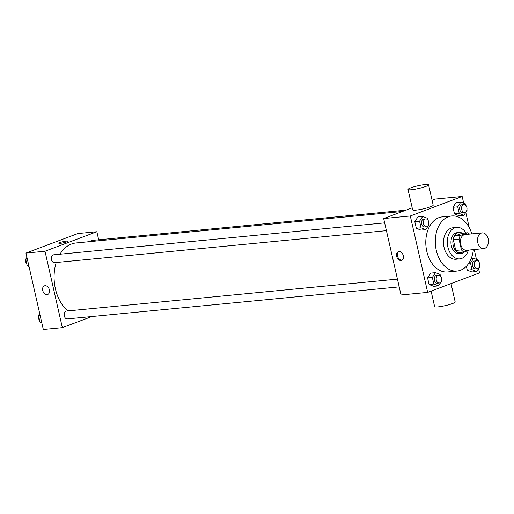 <?xml version="1.0" encoding="UTF-8"?>
<svg xmlns="http://www.w3.org/2000/svg" width="514" height="514" viewBox="0 0 514 514"><rect width="100%" height="100%" fill="white"/><g stroke="black" fill="none" stroke-linecap="round" stroke-linejoin="round"><path stroke-width="0.77" d="M484.715 248.397A7.903 5.442 -95.5 0 1 483.738 248.628A7.903 5.442 -95.5 0 1 477.564 241.278A7.903 5.442 -95.5 0 1 482.216 232.887A7.903 5.442 -95.5 0 1 488.3 239.518A7.903 5.442 -95.5 0 1 484.715 248.397M483.738 248.628L466.609 250.279A7.903 5.442 -95.5 0 1 460.435 242.936A7.903 5.442 -95.5 0 1 465.093 234.545L482.216 232.887M467.611 232.765L460.332 235.502A10.203 7.023 -95.5 0 0 459.015 239.164L453.309 239.717A10.203 7.023 -95.5 0 1 454.627 236.054L461.9 233.317L467.611 232.765A10.203 7.023 -95.5 0 1 469.513 234.114M459.015 239.164L461.45 249.881A10.203 7.023 -95.5 0 0 464.097 252.059L469.578 249.99M453.309 239.717L455.745 250.434L461.45 249.881M455.745 250.434A10.203 7.023 -95.5 0 0 458.385 252.605L464.097 252.059M462.459 233.26A10.537 7.254 84.5 0 0 459.13 232.469A10.537 7.254 84.5 0 0 453.232 245.563A10.537 7.254 84.5 0 0 461.154 253.453A10.537 7.254 84.5 0 0 464.367 251.956M461.154 253.453L459.253 253.633A10.537 7.254 -95.5 0 1 451.324 245.743A10.537 7.254 -95.5 0 1 457.229 232.656L459.13 232.469M454.627 236.054L460.332 235.502M466.025 232.919A15.812 10.884 84.5 0 0 456.721 227.406A15.812 10.884 84.5 0 0 447.867 247.048A15.812 10.884 84.5 0 0 459.76 258.883A15.812 10.884 84.5 0 0 468.267 250.485M456.721 227.406L452.918 227.773A15.812 10.884 84.5 0 0 444.064 247.414A15.812 10.884 84.5 0 0 455.957 259.249L459.76 258.883M471.839 233.889A27.666 19.044 84.5 0 0 451.78 215.97A27.666 19.044 84.5 0 0 436.283 250.344A27.666 19.044 84.5 0 0 457.094 271.051A27.666 19.044 84.5 0 0 473.362 249.624M457.094 271.051L447.578 271.97A27.666 19.044 -95.5 0 1 426.774 251.256A27.666 19.044 -95.5 0 1 442.265 216.889L451.78 215.97M427.699 219.819L427.346 218.264L422.707 216.42L417.946 216.876L414.811 221.65L416.314 228.267L420.953 230.111L425.714 229.649L428.849 224.881L428.721 224.303M465.864 205.452L465.511 203.904L460.872 202.053L456.117 202.516L452.975 207.29L454.479 213.901L459.118 215.751L463.879 215.289L467.014 210.515L466.885 209.943M463.692 203.178L462.17 196.47L410.313 215.983L427.674 292.389L479.53 272.876L478.566 268.623M476.472 259.416L474.229 249.541M469.256 227.651L465.787 212.385M440.472 276.05L440.119 274.495L435.48 272.651L430.726 273.107L427.584 277.881L429.087 284.499L433.732 286.343L438.487 285.887L441.622 281.113L441.494 280.541M478.643 261.69L478.29 260.135L473.645 258.291L470.509 263.059L472.013 269.677L467.258 270.139L466.378 266.278L467.258 270.139L471.897 271.983L476.651 271.527L479.793 266.753L479.658 266.181M412.189 207.823L383.675 218.553L401.036 294.959L427.674 292.389M383.675 218.553L410.313 215.983M400.978 260.476A4.613 3.29 69.4 0 1 396.75 256.762A4.613 3.29 69.4 0 1 398.344 251.706A4.613 3.29 69.4 0 1 403.047 254.867A4.613 3.29 69.4 0 1 401.588 260.341A4.613 3.29 69.4 0 1 400.978 260.476M462.17 196.47L435.531 199.04L432.101 200.332M428.573 184.802L433.199 205.176A10.537 1.394 167.2 0 1 430.533 206.776A10.537 1.394 167.2 0 1 419.36 209.648A10.537 1.394 167.2 0 1 412.646 209.847L408.02 189.473A10.537 1.394 167.2 0 1 417.985 185.772A10.537 1.394 167.2 0 1 428.573 184.802A10.537 1.394 167.2 0 1 425.907 186.402A10.537 1.394 167.2 0 1 414.734 189.274A10.537 1.394 167.2 0 1 408.02 189.473M431.105 291.097L434.632 306.627A10.537 1.394 -12.8 0 0 445.22 305.657A10.537 1.394 -12.8 0 0 455.192 301.956L451.022 283.606M402.012 260.129A4.613 3.29 69.4 0 1 401.852 260.148A4.613 3.29 69.4 0 1 397.72 256.749A4.613 3.29 69.4 0 1 398.793 251.584M67.732 310.931A36.892 25.392 -95.5 0 1 56.219 262.513M59.939 254.212A36.892 25.392 -95.5 0 1 76.053 242.961L402.533 211.46M386.425 230.651L54.503 262.68A3.951 2.718 -95.5 0 1 51.419 259.005A3.951 2.718 -95.5 0 1 53.745 254.809L384.658 222.877M399.198 286.883L67.283 318.911A3.951 2.718 -95.5 0 1 64.192 315.243A3.951 2.718 -95.5 0 1 66.524 311.047L397.438 279.115M90.22 241.593A3.951 2.718 -95.5 0 1 91.91 240.449L406.041 210.136M98.682 239.794L96.844 231.724L44.988 251.237L62.348 327.643L91.839 316.547M96.844 231.724L77.82 233.562L25.963 253.074L44.988 251.237M25.963 253.074L43.317 329.474L62.348 327.643M47.68 294.49A4.613 3.29 69.4 0 1 47.07 294.631A4.613 3.29 69.4 0 1 42.835 290.918A4.613 3.29 69.4 0 1 44.435 285.855A4.613 3.29 69.4 0 1 49.138 289.016A4.613 3.29 69.4 0 1 47.68 294.49A4.613 3.29 69.4 0 1 47.07 294.631A4.613 3.29 69.4 0 1 42.842 290.918A4.613 3.29 69.4 0 1 44.435 285.855M66.634 241.895A4.613 0.61 167.2 0 1 61.751 243.148A4.613 0.61 167.2 0 1 58.808 243.238A4.613 0.61 167.2 0 1 63.171 241.619A4.613 0.61 167.2 0 1 67.803 241.194A4.613 0.61 167.2 0 1 66.634 241.895M58.808 243.238A4.613 0.61 167.2 0 1 63.171 241.619A4.613 0.61 167.2 0 1 67.803 241.194M39.706 313.559L38.473 315.429L39.976 322.047L41.795 322.766M38.473 315.429L40.092 315.275M39.976 322.047L41.595 321.892M39.629 320.492A3.951 2.718 -95.5 0 1 38.608 316.001M26.927 257.328L25.7 259.197L27.203 265.815L29.022 266.535M25.7 259.197L27.319 259.037M27.203 265.815L28.823 265.654M26.85 264.26A3.951 2.718 -95.5 0 1 25.829 259.769M472.013 269.677L476.651 271.527M477.435 268.655L475.527 268.841A3.951 2.718 -95.5 0 1 472.443 265.166A3.951 2.718 -95.5 0 1 474.769 260.971L476.671 260.791A3.951 2.718 -95.5 0 1 479.716 264.1A3.951 2.718 -95.5 0 1 477.924 268.546A3.951 2.718 -95.5 0 1 477.435 268.655A3.951 2.718 -95.5 0 1 474.345 264.986A3.951 2.718 -95.5 0 1 476.671 260.791M471.209 258.523L473.645 258.291M468.794 263.226L470.509 263.059M467.258 270.139L471.897 271.983M460.872 202.053L457.736 206.827L459.24 213.445L463.879 215.289M464.656 212.423L462.754 212.61A3.951 2.718 -95.5 0 1 459.664 208.935A3.951 2.718 -95.5 0 1 461.996 204.739L463.898 204.553A3.951 2.718 -95.5 0 1 466.937 207.868A3.951 2.718 -95.5 0 1 465.144 212.308A3.951 2.718 -95.5 0 1 464.656 212.423A3.951 2.718 -95.5 0 1 461.572 208.748A3.951 2.718 -95.5 0 1 463.898 204.553M456.117 202.516L452.975 207.29L457.736 206.827M452.975 207.29L454.479 213.901L459.24 213.445M454.479 213.901L459.118 215.751M435.48 272.651L432.345 277.425L433.848 284.043L438.487 285.887M439.264 283.021L437.363 283.201A3.951 2.718 -95.5 0 1 434.279 279.532A3.951 2.718 -95.5 0 1 436.604 275.337L438.506 275.151A3.951 2.718 -95.5 0 1 441.545 278.466A3.951 2.718 -95.5 0 1 439.753 282.906A3.951 2.718 -95.5 0 1 439.264 283.021A3.951 2.718 -95.5 0 1 436.18 279.346A3.951 2.718 -95.5 0 1 438.506 275.151M430.726 273.107L427.584 277.881L432.345 277.425M427.584 277.881L429.087 284.499L433.848 284.043M429.087 284.499L433.732 286.343M422.707 216.42L419.565 221.187L421.069 227.805L425.714 229.649M426.491 226.783L424.59 226.97A3.951 2.718 -95.5 0 1 421.499 223.294A3.951 2.718 -95.5 0 1 423.825 219.099L425.733 218.919A3.951 2.718 -95.5 0 1 428.772 222.228A3.951 2.718 -95.5 0 1 426.98 226.674A3.951 2.718 -95.5 0 1 426.491 226.783A3.951 2.718 -95.5 0 1 423.401 223.115A3.951 2.718 -95.5 0 1 425.733 218.919M417.946 216.876L414.811 221.65L419.565 221.187M414.811 221.65L416.314 228.267L421.069 227.805M416.314 228.267L420.953 230.111"/></g></svg>
